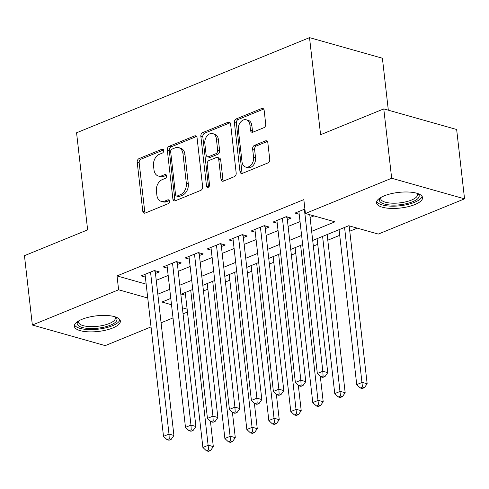 <?xml version="1.0" encoding="UTF-8"?>
<svg xmlns="http://www.w3.org/2000/svg" width="489" height="489" viewBox="0 0 489 489"><rect width="100%" height="100%" fill="white"/><g stroke="black" fill="none" stroke-linecap="round" stroke-linejoin="round"><path stroke-width="0.73" d="M163.693 150.533A2.042 1.479 -74.2 0 0 162.739 149.188A2.042 1.479 -74.2 0 0 161.969 149.243L139.047 158.607A2.916 2.109 -74.2 0 0 137.201 162.207L142.782 211.217A2.916 2.109 -74.2 0 0 144.145 213.137A2.916 2.109 -74.2 0 0 145.251 213.057L168.173 203.693A2.042 1.479 -74.2 0 0 169.463 201.175A2.042 1.479 -74.2 0 0 168.509 199.824A2.042 1.479 -74.2 0 0 167.733 199.885L164.769 201.095A9.322 6.748 -74.2 0 1 161.242 201.352A9.322 6.748 -74.2 0 1 156.877 195.203L156.407 191.12A9.322 6.748 -74.2 0 1 162.317 179.585L165.288 178.375A2.042 1.479 -74.2 0 0 166.578 175.851A2.042 1.479 -74.2 0 0 165.624 174.506A2.042 1.479 -74.2 0 0 164.854 174.561L161.883 175.777A9.322 6.748 -74.2 0 1 158.357 176.034A9.322 6.748 -74.2 0 1 153.992 169.885L153.522 165.795A9.322 6.748 -74.2 0 1 159.432 154.267L162.403 153.057A2.042 1.479 -74.2 0 0 163.693 150.533M414.904 204.555A23.148 7.861 -6.5 0 1 390.564 208.4A23.148 7.861 -6.5 0 1 376.536 202.831A23.148 7.861 -6.5 0 1 384.177 195.869A23.148 7.861 -6.5 0 1 408.517 192.03A23.148 7.861 -6.5 0 1 422.545 197.593A23.148 7.861 -6.5 0 1 414.904 204.555M112.721 327.991A23.148 7.861 -6.5 0 1 88.381 331.835A23.148 7.861 -6.5 0 1 74.359 326.273A23.148 7.861 -6.5 0 1 81.999 319.311A23.148 7.861 -6.5 0 1 106.339 315.466A23.148 7.861 -6.5 0 1 120.361 321.029A23.148 7.861 -6.5 0 1 112.721 327.991M263.871 127.702A2.916 2.109 -74.2 0 0 265.716 124.102L264.152 110.349A2.916 2.109 -74.2 0 0 262.782 108.43A2.916 2.109 -74.2 0 0 261.682 108.509L236.23 118.906A2.916 2.109 -74.2 0 0 234.378 122.513L239.965 171.517A2.916 2.109 -74.2 0 0 241.328 173.442A2.916 2.109 -74.2 0 0 242.428 173.357L267.886 162.959A2.916 2.109 -74.2 0 0 269.732 159.359L267.838 142.751A2.916 2.109 -74.2 0 0 266.474 140.826A2.916 2.109 -74.2 0 0 265.374 140.911L254.482 145.361A2.916 2.109 -74.2 0 0 252.63 148.962L253.571 157.195A7.793 5.642 -74.2 0 1 245.68 167.055A7.793 5.642 -74.2 0 1 242.031 161.914L238.351 129.652A7.793 5.642 -74.2 0 1 246.242 119.793A7.793 5.642 -74.2 0 1 249.897 124.933L250.509 130.312A2.916 2.109 -74.2 0 0 251.872 132.238A2.916 2.109 -74.2 0 0 252.972 132.152L263.871 127.702M151.034 326.909L105.227 345.619L32.353 325.026L24.45 255.68L87.635 229.873L76.571 132.788L309.525 37.629L320.588 134.713L383.773 108.9L391.671 178.247L464.55 198.84L378.29 234.078L348.749 225.729L312.697 240.454M32.353 325.026L118.607 289.788L147.745 298.021M311.658 231.346L334.959 221.829L305.411 213.479L303.834 199.61L117.03 275.918L118.607 289.788M305.411 213.479L391.671 178.247M197.061 137.757A2.916 2.109 -74.2 0 0 195.698 135.832A2.916 2.109 -74.2 0 0 194.591 135.911L169.139 146.315A2.916 2.109 -74.2 0 0 167.293 149.915L172.874 198.925A2.916 2.109 -74.2 0 0 174.243 200.845A2.916 2.109 -74.2 0 0 175.343 200.765L200.796 190.368A2.916 2.109 -74.2 0 0 202.642 186.761L197.061 137.757M202.684 132.611L228.137 122.213A2.916 2.109 -74.2 0 1 229.237 122.134A2.916 2.109 -74.2 0 1 230.606 124.053L236.187 173.063A2.916 2.109 -74.2 0 1 234.341 176.663L223.449 181.113A2.916 2.109 -74.2 0 1 222.348 181.193A2.916 2.109 -74.2 0 1 220.979 179.274L218.717 159.396A2.916 2.109 -74.2 0 0 217.348 157.476A2.916 2.109 -74.2 0 0 216.248 157.556L209.023 160.508A2.916 2.109 -74.2 0 0 207.177 164.115L209.53 184.805A2.042 1.479 -74.2 0 1 207.47 187.385A2.042 1.479 -74.2 0 1 206.511 186.04L200.838 136.211A2.916 2.109 -74.2 0 1 202.684 132.611L204.653 133.167L230.105 122.77L228.137 122.213M155.465 273.492L159.31 271.921L154.383 270.527L141.199 275.918L145.355 277.092M177.44 264.512L181.285 262.941L176.364 261.554L163.173 266.939L167.336 268.113M199.42 255.539L203.265 253.968L198.338 252.575L185.154 257.96L189.31 259.133M221.395 246.56L225.24 244.989L220.313 243.595L207.128 248.98L211.291 250.16M243.369 237.581L247.214 236.01L242.293 234.622L229.109 240.007L233.265 241.181M265.35 228.607L269.194 227.037L264.268 225.643L251.083 231.028L255.24 232.202M287.324 219.628L291.169 218.057L286.248 216.664L273.058 222.049L277.22 223.228M117.03 275.918L146.162 284.152M156.242 280.319L168.173 275.448M178.216 271.34L190.148 266.468M200.197 262.367L212.122 257.495M222.171 253.388L234.103 248.516M244.152 244.408L256.077 239.537M266.126 235.435L278.052 230.563M288.1 226.456L300.032 221.584M310.081 217.477L313.956 215.893M299.195 214.249L295.038 213.076L304.904 209.041M203.455 290.979L207.862 289.182M225.435 282L229.836 280.203M247.41 273.027L251.817 271.224M269.384 264.048L273.791 262.251M291.365 255.069L295.766 253.271M313.339 246.095L317.746 244.292M327.795 240.191L339.721 235.319M349.769 231.211L357.288 228.143M181.364 294.103L185.557 295.283M388.327 110.19L382.404 58.228L309.525 37.629M383.773 108.9L456.647 129.493L464.55 198.84M187.464 312.025L183.057 313.828M173.008 317.929L161.083 322.801M170.789 298.418L161.945 302.037L171.511 304.739M182.373 307.807L187.134 309.152M302.648 244.555L290.723 249.427M280.674 253.534L268.742 258.406M258.693 262.514L246.768 267.385M236.719 271.487L224.787 276.364M214.744 280.466L202.813 285.338M192.764 289.445L180.838 294.317M157.825 294.189L169.75 289.317M179.799 285.209L191.725 280.338M201.774 276.236L213.705 271.358M223.754 267.257L235.68 262.385M245.729 258.278L257.66 253.406M267.703 249.304L279.635 244.427M289.684 240.325L301.609 235.453M158.357 176.034L160.325 176.59A9.322 6.748 -74.2 0 0 163.852 176.333L161.883 175.777M166.431 175.276L163.852 176.333M161.242 201.352L163.21 201.908A9.322 6.748 -74.2 0 0 166.737 201.651L164.769 201.095M169.316 200.6L166.737 201.651M163.546 149.958L141.015 159.163A2.916 2.109 -74.2 0 0 139.169 162.764L144.75 211.774A2.916 2.109 -74.2 0 0 145.233 213.063M194.591 135.911L196.566 136.474A2.916 2.109 -74.2 0 0 196.566 136.474L171.107 146.871A2.916 2.109 -74.2 0 0 169.261 150.471L174.848 199.481A2.916 2.109 -74.2 0 0 175.325 200.771M171.945 149.157A2.042 1.479 -74.2 0 0 170.655 151.676L175.557 194.695A2.042 1.479 -74.2 0 0 176.511 196.04A2.042 1.479 -74.2 0 0 177.281 195.985L180.41 194.708A9.322 6.748 -74.2 0 0 186.321 183.173L182.972 153.772A9.322 6.748 -74.2 0 0 178.601 147.617A9.322 6.748 -74.2 0 0 175.074 147.88L171.945 149.157M176.511 196.04L178.479 196.596A2.042 1.479 -74.2 0 0 179.249 196.541L177.281 195.985M178.601 147.617L180.569 148.173A9.322 6.748 -74.2 0 1 184.94 154.328L188.289 183.73A9.322 6.748 -74.2 0 1 182.379 195.264L179.249 196.541M217.348 157.476L219.323 158.033A2.916 2.109 -74.2 0 1 220.686 159.952L222.947 179.83A2.916 2.109 -74.2 0 0 223.43 181.119M204.653 133.167A2.916 2.109 -74.2 0 0 202.807 136.773L208.485 186.596A2.042 1.479 -74.2 0 0 208.607 187.116M216.364 138.772A7.793 5.642 -74.2 0 0 212.715 133.631A7.793 5.642 -74.2 0 0 204.824 143.491L206.12 154.854A2.916 2.109 -74.2 0 0 207.483 156.78A2.916 2.109 -74.2 0 0 208.589 156.694L215.814 153.742A2.916 2.109 -74.2 0 0 217.66 150.141L216.364 138.772L218.338 139.328A7.793 5.642 -74.2 0 0 214.683 134.188L212.715 133.631M207.483 156.78L209.457 157.336A2.916 2.109 -74.2 0 0 210.557 157.25L208.589 156.694M218.338 139.328L219.628 150.698A2.916 2.109 -74.2 0 1 217.782 154.304L210.557 157.25M246.242 119.793L248.21 120.349A7.793 5.642 -74.2 0 1 251.866 125.49L252.477 130.869A2.916 2.109 -74.2 0 0 252.954 132.158M245.68 167.055L247.648 167.611A7.793 5.642 -74.2 0 0 255.539 157.758L253.571 157.195M267.361 141.455A2.916 2.109 -74.2 0 0 267.342 141.468L256.45 145.918A2.916 2.109 -74.2 0 0 254.604 149.518L255.539 157.758M263.669 109.059A2.916 2.109 -74.2 0 0 263.65 109.065L238.198 119.463A2.916 2.109 -74.2 0 0 236.352 123.069L241.933 172.073A2.916 2.109 -74.2 0 0 242.416 173.369M185.239 292.52L202.892 447.466L208.387 445.216L213.314 446.61L210.417 421.182M208.632 449.917L206.431 450.815L208.4 451.371L210.6 450.473L208.632 449.917L190.734 290.27M206.431 450.815L202.892 447.466M213.314 446.61L210.6 450.473M150.539 272.098L168.998 434.085L163.503 436.329L145.044 274.347M155.19 270.759A2.971 2.152 -74.2 0 0 155.209 271.273L173.919 435.479L168.998 434.085L169.237 438.786L167.036 439.678L169.005 440.234L171.205 439.342L169.237 438.786M171.205 439.342L173.919 435.479M163.503 436.329L167.036 439.678M115.514 316.964A20.037 6.803 -6.5 0 1 110.404 325.191A20.037 6.803 -6.5 0 1 86.229 328.26A20.037 6.803 -6.5 0 1 78.167 321.218M78.735 320.882A18.551 6.302 173.5 0 0 78.515 322.147A18.551 6.302 173.5 0 0 89.756 326.603A18.551 6.302 173.5 0 0 109.261 323.522A18.551 6.302 173.5 0 0 115.38 317.948A18.551 6.302 173.5 0 0 114.884 316.762M74.524 324.953A23.001 7.812 173.5 0 0 89.469 329.604A23.001 7.812 173.5 0 0 112.372 325.747A23.001 7.812 173.5 0 0 119.903 319.782M417.692 193.522A20.037 6.803 -6.5 0 1 413.902 201.175A20.037 6.803 -6.5 0 1 393.089 205.117A20.037 6.803 -6.5 0 1 380.35 197.776M380.919 197.44A18.551 6.302 173.5 0 0 380.699 198.705A18.551 6.302 173.5 0 0 393.388 203.204A18.551 6.302 173.5 0 0 417.563 194.506A18.551 6.302 173.5 0 0 417.062 193.32M376.707 201.511A23.001 7.812 173.5 0 0 392.172 206.175A23.001 7.812 173.5 0 0 422.08 196.34M207.22 283.541L224.873 438.486L230.368 436.243L235.288 437.631L232.391 412.203M230.606 440.937L228.406 441.836L230.38 442.392L232.575 441.494L230.606 440.937L212.715 281.297M228.406 441.836L224.873 438.486M235.288 437.631L232.575 441.494M229.194 274.561L246.847 429.507L252.342 427.264L257.269 428.657L254.372 403.229M252.581 431.958L250.386 432.857L252.355 433.413L254.555 432.514L252.581 431.958L234.689 272.318M250.386 432.857L246.847 429.507M257.269 428.657L254.555 432.514M251.169 265.582L268.828 420.528L274.317 418.284L279.243 419.678L276.346 394.25M274.561 422.985L272.361 423.884L274.329 424.44L276.529 423.541L274.561 422.985L256.664 263.339M272.361 423.884L268.828 420.528M279.243 419.678L276.529 423.541M273.149 256.609L290.802 411.555L296.297 409.311L301.218 410.699L298.321 385.271M296.536 414.006L294.341 414.904L296.31 415.461L298.504 414.562L296.536 414.006L278.644 254.366M294.341 414.904L290.802 411.555M301.218 410.699L298.504 414.562M172.519 263.125L190.973 425.106L185.478 427.355L167.024 265.368M177.165 261.78A2.971 2.152 -74.2 0 0 177.189 262.293L195.9 426.5L190.973 425.106L191.211 429.807L189.017 430.705L190.985 431.261L193.179 430.363L191.211 429.807M193.179 430.363L195.9 426.5M185.478 427.355L189.017 430.705M194.494 254.146L212.947 416.133L207.452 418.376L188.998 256.389M199.145 252.801A2.971 2.152 -74.2 0 0 199.164 253.32L217.874 417.52L212.947 416.133L213.192 420.827L210.991 421.726L212.959 422.282L215.16 421.384L213.192 420.827M215.16 421.384L217.874 417.52M207.452 418.376L210.991 421.726M216.468 245.166L234.928 407.154L229.433 409.397L210.973 247.41M221.12 243.822A2.971 2.152 -74.2 0 0 221.144 244.341L239.848 408.547L234.928 407.154L235.166 411.848L232.966 412.747L234.94 413.303L237.134 412.41L235.166 411.848M237.134 412.41L239.848 408.547M229.433 409.397L232.966 412.747M238.449 236.193L256.902 398.174L251.407 400.424L232.953 238.436M243.094 234.848A2.971 2.152 -74.2 0 0 243.119 235.362L261.829 399.568L256.902 398.174L257.141 402.875L254.946 403.773L256.914 404.33L259.115 403.431L257.141 402.875M259.115 403.431L261.829 399.568M251.407 400.424L254.946 403.773M295.124 247.63L312.777 402.575L318.272 400.332L323.198 401.726L320.301 376.292M318.51 405.026L316.316 405.925L318.284 406.481L320.484 405.583L318.51 405.026L300.619 245.386M316.316 405.925L312.777 402.575M323.198 401.726L320.484 405.583M260.423 227.214L278.877 389.201L273.388 391.444L254.928 229.457M265.075 225.869A2.971 2.152 -74.2 0 0 265.093 226.389L283.803 390.589L278.877 389.201L279.121 393.896L276.921 394.794L278.889 395.35L281.089 394.452L279.121 393.896M281.089 394.452L283.803 390.589M273.388 391.444L276.921 394.794M317.104 238.65L334.757 393.596L340.252 391.353L345.173 392.746L327.147 234.549M340.491 396.053L338.29 396.946L340.265 397.508L342.459 396.61L340.491 396.053L322.593 236.407M338.29 396.946L334.757 393.596M345.173 392.746L342.459 396.61M282.397 218.235L300.857 380.222L295.362 382.465L276.908 220.478M287.049 216.89A2.971 2.152 -74.2 0 0 287.074 217.409L305.778 381.616L300.857 380.222L301.096 384.916L298.901 385.815L300.869 386.371L303.064 385.473L301.096 384.916M303.064 385.473L305.778 381.616M295.362 382.465L298.901 385.815M339.079 229.677L356.732 384.623L362.227 382.38L367.153 383.767L349.158 225.845M362.465 387.074L360.271 387.973L362.239 388.529L364.439 387.63L362.465 387.074L344.574 227.434M360.271 387.973L356.732 384.623M367.153 383.767L364.439 387.63M304.378 209.261L322.832 371.243L317.337 373.492L298.883 211.505M309.763 214.708L327.758 372.636L322.832 371.243L323.07 375.943L320.876 376.842L322.844 377.398L325.044 376.499L323.07 375.943M325.044 376.499L327.758 372.636M317.337 373.492L320.876 376.842M163.369 149.64L161.969 149.243M169.133 200.276L167.733 199.885M166.248 174.958L164.854 174.561M144.75 211.774L142.782 211.217M139.169 162.764L137.201 162.207M141.015 159.163L139.047 158.607M174.848 199.481L172.874 198.925M169.261 150.471L167.293 149.915M171.107 146.871L169.139 146.315M182.379 195.264L180.41 194.708M188.289 183.73L186.321 183.173M184.94 154.328L182.972 153.772M222.947 179.83L220.979 179.274M220.686 159.952L218.717 159.396M208.485 186.596L206.511 186.04M202.807 136.773L200.838 136.211M217.782 154.304L215.814 153.742M219.628 150.698L217.66 150.141M252.477 130.869L250.509 130.312M251.866 125.49L249.897 124.933M254.604 149.518L252.63 148.962M256.45 145.918L254.482 145.361M267.342 141.468L265.374 140.911M241.933 172.073L239.965 171.517M236.352 123.069L234.378 122.513M238.198 119.463L236.23 118.906M263.65 109.065L261.682 108.509M153.65 270.833L155.209 271.273M175.624 261.853L177.189 262.293M197.599 252.874L199.164 253.32M219.579 243.901L221.144 244.341M241.554 234.922L243.119 235.362M263.528 225.942L265.093 226.389M285.509 216.969L287.074 217.409"/></g></svg>
